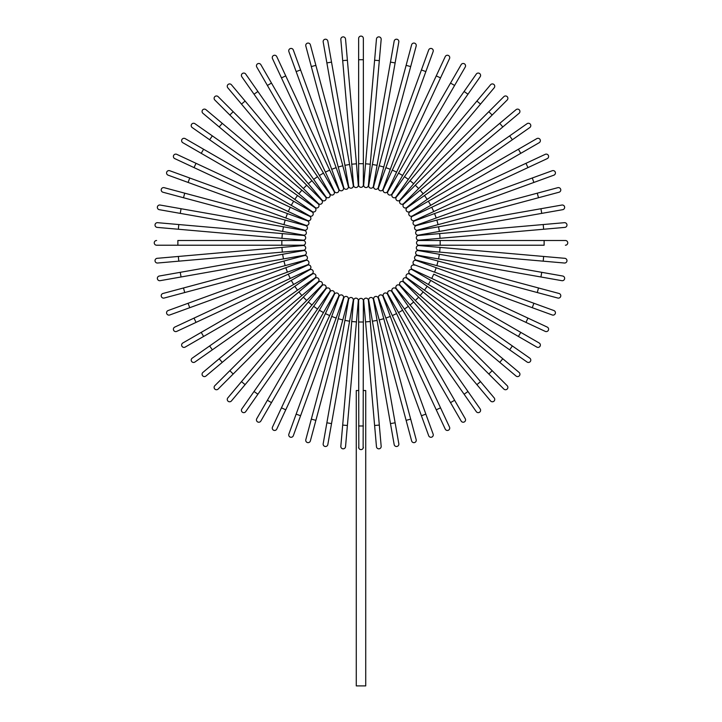 <?xml version="1.0" encoding="UTF-8"?>
<svg xmlns="http://www.w3.org/2000/svg" width="722" height="722" viewBox="0 0 722 722"><rect width="100%" height="100%" fill="white"/><g stroke="black" fill="none" stroke-linecap="round" stroke-linejoin="round"><path stroke-width="1.08" d="M363.365 38.465L363.365 184.967L363.365 163.695L358.635 163.695L358.635 38.465A2.365 2.365 0 0 1 361 36.1A2.365 2.365 0 0 1 363.365 38.465M358.635 184.967A2.365 2.365 0 0 0 361 187.323A2.365 2.365 0 0 0 363.365 184.967A2.365 2.365 0 0 1 361 187.323A2.365 2.365 0 0 1 358.635 184.967L358.635 163.695M345.54 39.033L347.39 60.224L345.54 39.033A2.365 2.365 0 0 0 342.977 36.885A2.365 2.365 0 0 0 340.829 39.448L342.688 60.63L340.829 39.448M356.451 163.795L358.311 184.976A2.365 2.365 0 0 1 356.163 187.54A2.365 2.365 0 0 1 353.599 185.392L342.688 60.63L347.39 60.224L356.451 163.795L351.749 164.201L353.599 185.392A2.365 2.365 0 0 0 356.163 187.54A2.365 2.365 0 0 0 358.311 184.976A2.365 2.365 0 0 1 356.163 187.54A2.365 2.365 0 0 1 353.599 185.392M327.833 41.154A2.365 2.365 0 0 0 325.099 39.241A2.365 2.365 0 0 0 323.185 41.975A2.365 2.365 0 0 1 325.099 39.241A2.365 2.365 0 0 1 327.833 41.154L331.524 62.101L327.833 41.154A2.365 2.365 0 0 0 325.099 39.241A2.365 2.365 0 0 0 323.185 41.975L326.876 62.922L331.524 62.101L353.275 185.437A2.365 2.365 0 0 1 351.361 188.171A2.365 2.365 0 0 1 348.618 186.249L326.876 62.922M310.379 44.818L315.884 65.359L310.379 44.818A2.365 2.365 0 0 0 307.491 43.149A2.365 2.365 0 0 0 305.821 46.037L311.317 66.577L305.821 46.037M348.302 186.321L342.797 165.78L348.302 186.321A2.365 2.365 0 0 1 346.632 189.218A2.365 2.365 0 0 1 343.735 187.549L311.317 66.577L338.23 167.008L342.797 165.78L315.884 65.359L311.317 66.577M293.312 49.98A2.365 2.365 0 0 0 290.289 48.573A2.365 2.365 0 0 0 288.872 51.596A2.365 2.365 0 0 1 290.289 48.573A2.365 2.365 0 0 1 293.312 49.98L300.587 69.962L293.312 49.98A2.365 2.365 0 0 0 290.289 48.573A2.365 2.365 0 0 0 288.872 51.596L296.146 71.577L300.587 69.962L343.419 187.648L336.145 167.666L331.705 169.282L296.146 71.577M343.419 187.648A2.365 2.365 0 0 1 342.011 190.671A2.365 2.365 0 0 1 338.979 189.263L331.705 169.282M276.761 56.614A2.365 2.365 0 0 0 273.62 55.468A2.365 2.365 0 0 0 272.483 58.608L281.463 77.886L272.483 58.608A2.365 2.365 0 0 1 273.62 55.468A2.365 2.365 0 0 1 276.761 56.614L285.75 75.891L276.761 56.614A2.365 2.365 0 0 0 273.62 55.468A2.365 2.365 0 0 0 272.483 58.608M338.672 189.39L329.692 170.112L338.672 189.39A2.365 2.365 0 0 1 337.535 192.53A2.365 2.365 0 0 1 334.394 191.384L281.463 77.886L285.75 75.891L329.692 170.112L325.405 172.116M256.761 67.029A2.365 2.365 0 0 1 257.619 63.798A2.365 2.365 0 0 1 260.85 64.664A2.365 2.365 0 0 0 257.619 63.798A2.365 2.365 0 0 0 256.761 67.029L267.393 85.449L256.761 67.029A2.365 2.365 0 0 1 257.619 63.798A2.365 2.365 0 0 1 260.85 64.664L334.096 191.538A2.365 2.365 0 0 1 333.239 194.769A2.365 2.365 0 0 1 330.008 193.902L267.393 85.449L271.481 83.084M245.706 74.068L257.898 91.495L245.706 74.068A2.365 2.365 0 0 0 242.412 73.491A2.365 2.365 0 0 0 241.834 76.785L254.027 94.203L241.834 76.785M317.536 176.655L329.728 194.074A2.365 2.365 0 0 1 329.151 197.368A2.365 2.365 0 0 1 325.857 196.79L254.027 94.203L313.664 179.372L317.536 176.655L257.898 91.495L254.027 94.203M231.428 84.763A2.365 2.365 0 0 0 228.098 84.474A2.365 2.365 0 0 0 227.809 87.804A2.365 2.365 0 0 1 228.098 84.474A2.365 2.365 0 0 1 231.428 84.763L245.101 101.053L231.428 84.763A2.365 2.365 0 0 0 228.098 84.474A2.365 2.365 0 0 0 227.809 87.804L241.482 104.094L245.101 101.053L325.595 196.989L311.931 180.699L308.312 183.731L241.482 104.094M321.976 200.03L308.312 183.731L321.976 200.03A2.365 2.365 0 0 0 325.306 200.319A2.365 2.365 0 0 0 325.595 196.989M218.143 96.658A2.365 2.365 0 0 0 214.804 96.658A2.365 2.365 0 0 0 214.804 99.997A2.365 2.365 0 0 1 214.804 96.658A2.365 2.365 0 0 1 218.143 96.658L233.179 111.693L218.143 96.658A2.365 2.365 0 0 0 214.804 96.658A2.365 2.365 0 0 0 214.804 99.997L229.84 115.033L233.179 111.693L321.732 200.247L306.697 185.211L303.357 188.55L229.84 115.033M318.393 203.586L303.357 188.55L318.393 203.586A2.365 2.365 0 0 0 321.732 203.586A2.365 2.365 0 0 0 321.732 200.247M205.941 109.663A2.365 2.365 0 0 0 202.62 109.952A2.365 2.365 0 0 0 202.909 113.282A2.365 2.365 0 0 1 202.62 109.952A2.365 2.365 0 0 1 205.941 109.663L222.241 123.336L205.941 109.663A2.365 2.365 0 0 0 202.62 109.952A2.365 2.365 0 0 0 202.909 113.282L219.199 126.955L222.241 123.336L318.167 203.83L301.877 190.166L298.845 193.785L219.199 126.955M315.135 207.449L298.845 193.785L315.135 207.449A2.365 2.365 0 0 0 318.465 207.16A2.365 2.365 0 0 0 318.167 203.83M212.349 135.88L194.931 123.688A2.365 2.365 0 0 0 191.637 124.265A2.365 2.365 0 0 0 192.214 127.559L209.633 139.752L212.349 135.88L314.936 207.71L297.509 195.518L294.802 199.389L209.633 139.752M312.22 211.582L294.802 199.389L312.22 211.582A2.365 2.365 0 0 0 315.514 211.005A2.365 2.365 0 0 0 314.936 207.71M185.175 138.615L203.586 149.246L185.175 138.615A2.365 2.365 0 0 0 181.944 139.481A2.365 2.365 0 0 0 182.81 142.703L201.23 153.335L182.81 142.703M293.628 201.23L312.048 211.862A2.365 2.365 0 0 1 312.915 215.093A2.365 2.365 0 0 1 309.684 215.959L201.23 153.335L203.586 149.246L293.628 201.23L291.264 205.319M309.684 215.959A2.365 2.365 0 0 0 312.915 215.093A2.365 2.365 0 0 0 312.048 211.862A2.365 2.365 0 0 1 312.915 215.093A2.365 2.365 0 0 1 309.684 215.959M176.755 154.337A2.365 2.365 0 0 0 173.614 155.474A2.365 2.365 0 0 0 174.76 158.614L194.037 167.603L174.76 158.614A2.365 2.365 0 0 1 173.614 155.474A2.365 2.365 0 0 1 176.755 154.337L196.032 163.316L176.755 154.337A2.365 2.365 0 0 0 173.614 155.474A2.365 2.365 0 0 0 174.76 158.614M194.037 167.603L196.032 163.316L309.53 216.248A2.365 2.365 0 0 1 310.677 219.389A2.365 2.365 0 0 1 307.536 220.526L194.037 167.603L307.536 220.526M169.742 170.726A2.365 2.365 0 0 0 166.71 172.143A2.365 2.365 0 0 0 168.127 175.166A2.365 2.365 0 0 1 166.71 172.143A2.365 2.365 0 0 1 169.742 170.726L307.41 220.833L287.428 213.559L285.804 217.999L168.127 175.166A2.365 2.365 0 0 1 166.71 172.143A2.365 2.365 0 0 1 169.742 170.726M305.794 225.273L285.804 217.999L305.794 225.273A2.365 2.365 0 0 0 308.817 223.865A2.365 2.365 0 0 0 307.41 220.833M164.183 187.675L184.724 193.18L164.183 187.675A2.365 2.365 0 0 0 161.295 189.345A2.365 2.365 0 0 0 162.964 192.232L183.505 197.738L162.964 192.232M305.695 225.589L285.154 220.084L305.695 225.589A2.365 2.365 0 0 1 307.364 228.486A2.365 2.365 0 0 1 304.467 230.156L183.505 197.738L184.724 193.18L285.154 220.084L283.927 224.65M160.122 205.039A2.365 2.365 0 0 0 157.387 206.952A2.365 2.365 0 0 0 159.3 209.687L180.247 213.378L159.3 209.687A2.365 2.365 0 0 1 157.387 206.952A2.365 2.365 0 0 1 160.122 205.039L181.069 208.73L160.122 205.039A2.365 2.365 0 0 0 157.387 206.952A2.365 2.365 0 0 0 159.3 209.687M304.395 230.471L283.457 226.78L304.395 230.471A2.365 2.365 0 0 1 306.318 233.215A2.365 2.365 0 0 1 303.574 235.128L180.247 213.378L181.069 208.73L283.457 226.78L282.636 231.437M178.776 224.542L303.538 235.453A2.365 2.365 0 0 1 305.686 238.016A2.365 2.365 0 0 1 303.123 240.164L178.361 229.244L178.776 224.542L157.595 222.683A2.365 2.365 0 0 0 155.031 224.831A2.365 2.365 0 0 0 157.179 227.394L178.361 229.244L157.179 227.394M303.123 240.164A2.365 2.365 0 0 0 305.686 238.016A2.365 2.365 0 0 0 303.538 235.453A2.365 2.365 0 0 1 305.686 238.016A2.365 2.365 0 0 1 303.123 240.164M156.611 240.489A2.365 2.365 0 0 0 154.246 242.854A2.365 2.365 0 0 0 156.611 245.218L177.874 245.218L177.874 240.489L303.105 240.489L281.842 240.489L281.842 245.218L177.874 245.218M303.105 245.218L281.842 245.218L303.105 245.218A2.365 2.365 0 0 0 305.469 242.854A2.365 2.365 0 0 0 303.105 240.489M178.361 256.463L157.179 258.314A2.365 2.365 0 0 0 155.031 260.877A2.365 2.365 0 0 0 157.595 263.025L178.776 261.165L178.361 256.463L303.123 245.543A2.365 2.365 0 0 1 305.686 247.691A2.365 2.365 0 0 1 303.538 250.254L178.776 261.165M303.538 250.254A2.365 2.365 0 0 0 305.686 247.691A2.365 2.365 0 0 0 303.123 245.543A2.365 2.365 0 0 1 305.686 247.691A2.365 2.365 0 0 1 303.538 250.254M159.3 276.021A2.365 2.365 0 0 0 157.387 278.755A2.365 2.365 0 0 0 160.122 280.678L181.069 276.977L160.122 280.678A2.365 2.365 0 0 1 157.387 278.755A2.365 2.365 0 0 1 159.3 276.021L180.247 272.329L159.3 276.021A2.365 2.365 0 0 0 157.387 278.755A2.365 2.365 0 0 0 160.122 280.678M282.636 254.27L303.574 250.579A2.365 2.365 0 0 1 306.318 252.501A2.365 2.365 0 0 1 304.395 255.236L181.069 276.977L180.247 272.329L282.636 254.27L283.457 258.927M162.964 293.475L183.505 287.97L162.964 293.475A2.365 2.365 0 0 0 161.295 296.363A2.365 2.365 0 0 0 164.183 298.042L184.724 292.536L164.183 298.042M184.724 292.536L183.505 287.97L304.467 255.552A2.365 2.365 0 0 1 307.364 257.231A2.365 2.365 0 0 1 305.695 260.119L184.724 292.536L305.695 260.119M168.127 310.541A2.365 2.365 0 0 0 166.71 313.565A2.365 2.365 0 0 0 169.742 314.982A2.365 2.365 0 0 1 166.71 313.565A2.365 2.365 0 0 1 168.127 310.541L188.108 303.267L168.127 310.541A2.365 2.365 0 0 0 166.71 313.565A2.365 2.365 0 0 0 169.742 314.982L189.724 307.707L188.108 303.267L305.794 260.434L285.804 267.709L287.428 272.149L189.724 307.707M305.794 260.434A2.365 2.365 0 0 1 308.817 261.842A2.365 2.365 0 0 1 307.41 264.875L287.428 272.149M174.76 327.093A2.365 2.365 0 0 0 173.614 330.234A2.365 2.365 0 0 0 176.755 331.38A2.365 2.365 0 0 1 173.614 330.234A2.365 2.365 0 0 1 174.76 327.093L194.037 318.104L174.76 327.093A2.365 2.365 0 0 0 173.614 330.234A2.365 2.365 0 0 0 176.755 331.38L196.032 322.391L194.037 318.104L307.536 265.182L288.258 274.17L290.262 278.448L196.032 322.391M309.53 269.459L290.262 278.448L309.53 269.459A2.365 2.365 0 0 0 310.677 266.319A2.365 2.365 0 0 0 307.536 265.182M182.81 343.004A2.365 2.365 0 0 0 181.944 346.235A2.365 2.365 0 0 0 185.175 347.092A2.365 2.365 0 0 1 181.944 346.235A2.365 2.365 0 0 1 182.81 343.004L201.23 332.373L182.81 343.004A2.365 2.365 0 0 0 181.944 346.235A2.365 2.365 0 0 0 185.175 347.092L203.586 336.461L201.23 332.373L309.684 269.757A2.365 2.365 0 0 1 312.915 270.615A2.365 2.365 0 0 1 312.048 273.846L203.586 336.461M192.214 358.157L209.633 345.955L192.214 358.157A2.365 2.365 0 0 0 191.637 361.442A2.365 2.365 0 0 0 194.931 362.029L212.349 349.827L194.931 362.029M312.22 274.125L294.802 286.318L312.22 274.125A2.365 2.365 0 0 1 315.514 274.703A2.365 2.365 0 0 1 314.936 277.997L212.349 349.827L314.936 277.997M212.349 349.827L209.633 345.955L294.802 286.318L297.509 290.19M202.909 372.426A2.365 2.365 0 0 0 202.62 375.756A2.365 2.365 0 0 0 205.941 376.045A2.365 2.365 0 0 1 202.62 375.756A2.365 2.365 0 0 1 202.909 372.426L219.199 358.753L202.909 372.426A2.365 2.365 0 0 0 202.62 375.756A2.365 2.365 0 0 0 205.941 376.045L222.241 362.372L219.199 358.753L298.845 291.923L315.135 278.259L298.845 291.923L301.877 295.542L222.241 362.372M315.135 278.259A2.365 2.365 0 0 1 318.465 278.548A2.365 2.365 0 0 1 318.167 281.878L301.877 295.542M214.804 385.71A2.365 2.365 0 0 0 214.804 389.05A2.365 2.365 0 0 0 218.143 389.05A2.365 2.365 0 0 1 214.804 389.05A2.365 2.365 0 0 1 214.804 385.71L229.84 370.675L214.804 385.71A2.365 2.365 0 0 0 214.804 389.05A2.365 2.365 0 0 0 218.143 389.05L233.179 374.014L229.84 370.675L303.357 297.157L318.393 282.122L303.357 297.157L306.697 300.496L233.179 374.014M321.732 285.461L306.697 300.496L321.732 285.461A2.365 2.365 0 0 0 321.732 282.122A2.365 2.365 0 0 0 318.393 282.122M227.809 397.912A2.365 2.365 0 0 0 228.098 401.233A2.365 2.365 0 0 0 231.428 400.945A2.365 2.365 0 0 1 228.098 401.233A2.365 2.365 0 0 1 227.809 397.912L321.976 285.686L308.312 301.976L311.931 305.009L231.428 400.945A2.365 2.365 0 0 1 228.098 401.233A2.365 2.365 0 0 1 227.809 397.912M325.595 288.719L311.931 305.009L325.595 288.719A2.365 2.365 0 0 0 325.306 285.389A2.365 2.365 0 0 0 321.976 285.686M254.027 391.505L241.834 408.923A2.365 2.365 0 0 0 242.412 412.217A2.365 2.365 0 0 0 245.706 411.639L257.898 394.221L254.027 391.505L325.857 288.917L313.664 306.345L317.536 309.052L257.898 394.221M329.728 291.634L317.536 309.052L329.728 291.634A2.365 2.365 0 0 0 329.151 288.34A2.365 2.365 0 0 0 325.857 288.917M256.761 418.679L267.393 400.268L256.761 418.679A2.365 2.365 0 0 0 257.619 421.91A2.365 2.365 0 0 0 260.85 421.043L271.481 402.623L260.85 421.043M319.377 310.225L330.008 291.805A2.365 2.365 0 0 1 333.239 290.948A2.365 2.365 0 0 1 334.096 294.17L271.481 402.623L267.393 400.268L319.377 310.225L323.465 312.59M334.096 294.17A2.365 2.365 0 0 0 333.239 290.948A2.365 2.365 0 0 0 330.008 291.805A2.365 2.365 0 0 1 333.239 290.948A2.365 2.365 0 0 1 334.096 294.17M272.483 427.099A2.365 2.365 0 0 0 273.62 430.24A2.365 2.365 0 0 0 276.761 429.094L285.75 409.825L276.761 429.094A2.365 2.365 0 0 1 273.62 430.24A2.365 2.365 0 0 1 272.483 427.099L281.463 407.822L272.483 427.099A2.365 2.365 0 0 0 273.62 430.24A2.365 2.365 0 0 0 276.761 429.094M285.75 409.825L281.463 407.822L334.394 294.323A2.365 2.365 0 0 1 337.535 293.177A2.365 2.365 0 0 1 338.672 296.318L285.75 409.825L338.672 296.318M288.872 434.112A2.365 2.365 0 0 0 290.289 437.144A2.365 2.365 0 0 0 293.312 435.727A2.365 2.365 0 0 1 290.289 437.144A2.365 2.365 0 0 1 288.872 434.112L338.979 296.444L331.705 316.435L336.145 318.05L293.312 435.727A2.365 2.365 0 0 1 290.289 437.144A2.365 2.365 0 0 1 288.872 434.112M343.419 298.06L336.145 318.05L343.419 298.06A2.365 2.365 0 0 0 342.011 295.036A2.365 2.365 0 0 0 338.979 296.444M305.821 439.671A2.365 2.365 0 0 0 307.491 442.568A2.365 2.365 0 0 0 310.379 440.889L315.884 420.348L311.317 419.13L305.821 439.671L343.735 298.159A2.365 2.365 0 0 1 346.632 296.489A2.365 2.365 0 0 1 348.302 299.386L315.884 420.348M338.23 318.7L342.797 319.927L348.302 299.386M323.185 443.732A2.365 2.365 0 0 0 325.099 446.467A2.365 2.365 0 0 0 327.833 444.553A2.365 2.365 0 0 1 325.099 446.467A2.365 2.365 0 0 1 323.185 443.732L348.618 299.459L344.926 320.397L349.583 321.218L327.833 444.553A2.365 2.365 0 0 1 325.099 446.467A2.365 2.365 0 0 1 323.185 443.732M348.618 299.459A2.365 2.365 0 0 1 351.361 297.536A2.365 2.365 0 0 1 353.275 300.28L349.583 321.218M340.829 446.259A2.365 2.365 0 0 0 342.977 448.822A2.365 2.365 0 0 0 345.54 446.674L347.39 425.493L342.688 425.077L340.829 446.259L353.599 300.316L351.749 321.507L356.451 321.913L347.39 425.493M353.599 300.316A2.365 2.365 0 0 1 356.163 298.168A2.365 2.365 0 0 1 358.311 300.731A2.365 2.365 0 0 0 356.163 298.168A2.365 2.365 0 0 0 353.599 300.316A2.365 2.365 0 0 1 356.163 298.168A2.365 2.365 0 0 1 358.311 300.731L356.451 321.913M358.816 448.154L358.635 322.012L363.365 322.012L363.365 300.749L363.139 448.245M362.967 448.552L363.365 447.243A2.365 2.365 0 0 1 361 449.607A2.365 2.365 0 0 1 358.635 447.243L358.681 447.712M358.635 390.539L356.271 390.539L356.271 685.9L365.729 685.9L365.729 390.539L363.365 390.539M360.513 449.553L360.061 449.418M359.655 449.192L359.033 448.561L359.655 449.192M358.635 322.012L358.635 300.749A2.365 2.365 0 0 1 361 298.385A2.365 2.365 0 0 1 363.365 300.749A2.365 2.365 0 0 0 361 298.385A2.365 2.365 0 0 0 358.635 300.749M374.61 425.493L376.46 446.674A2.365 2.365 0 0 0 379.023 448.822A2.365 2.365 0 0 0 381.171 446.259L379.312 425.077L374.61 425.493L363.689 300.731A2.365 2.365 0 0 1 365.837 298.168A2.365 2.365 0 0 1 368.4 300.316L379.312 425.077M365.549 321.913L370.251 321.507L368.4 300.316A2.365 2.365 0 0 0 365.837 298.168A2.365 2.365 0 0 0 363.689 300.731A2.365 2.365 0 0 1 365.837 298.168A2.365 2.365 0 0 1 368.4 300.316M394.167 444.553A2.365 2.365 0 0 0 396.901 446.467A2.365 2.365 0 0 0 398.815 443.732L395.124 422.785L398.815 443.732A2.365 2.365 0 0 1 396.901 446.467A2.365 2.365 0 0 1 394.167 444.553L390.476 423.606L394.167 444.553A2.365 2.365 0 0 0 396.901 446.467A2.365 2.365 0 0 0 398.815 443.732M368.725 300.28L372.417 321.218L368.725 300.28A2.365 2.365 0 0 1 370.639 297.536A2.365 2.365 0 0 1 373.382 299.459L395.124 422.785L390.476 423.606L372.417 321.218L377.074 320.397M411.621 440.889L406.116 420.348L411.621 440.889A2.365 2.365 0 0 0 414.509 442.568A2.365 2.365 0 0 0 416.179 439.671L410.683 419.13L416.179 439.671M410.683 419.13L406.116 420.348L373.698 299.386A2.365 2.365 0 0 1 375.368 296.489A2.365 2.365 0 0 1 378.265 298.159L410.683 419.13L378.265 298.159M428.688 435.727A2.365 2.365 0 0 0 431.711 437.144A2.365 2.365 0 0 0 433.128 434.112A2.365 2.365 0 0 1 431.711 437.144A2.365 2.365 0 0 1 428.688 435.727L378.581 298.06L385.855 318.05L390.295 316.435L433.128 434.112A2.365 2.365 0 0 1 431.711 437.144A2.365 2.365 0 0 1 428.688 435.727M383.021 296.444L390.295 316.435L383.021 296.444A2.365 2.365 0 0 0 379.989 295.036A2.365 2.365 0 0 0 378.581 298.06M449.517 427.099A2.365 2.365 0 0 1 448.38 430.24A2.365 2.365 0 0 1 445.239 429.094A2.365 2.365 0 0 0 448.38 430.24A2.365 2.365 0 0 0 449.517 427.099L440.537 407.822L449.517 427.099A2.365 2.365 0 0 1 448.38 430.24A2.365 2.365 0 0 1 445.239 429.094L383.328 296.318L392.308 315.595L396.595 313.601L440.537 407.822L436.25 409.825M387.606 294.323L396.595 313.601L387.606 294.323A2.365 2.365 0 0 0 384.465 293.177A2.365 2.365 0 0 0 383.328 296.318M461.15 421.043A2.365 2.365 0 0 0 464.381 421.91A2.365 2.365 0 0 0 465.239 418.679L454.607 400.268L465.239 418.679A2.365 2.365 0 0 1 464.381 421.91A2.365 2.365 0 0 1 461.15 421.043L450.519 402.623L461.15 421.043A2.365 2.365 0 0 0 464.381 421.91A2.365 2.365 0 0 0 465.239 418.679M398.535 312.59L387.904 294.17A2.365 2.365 0 0 1 388.761 290.948A2.365 2.365 0 0 1 391.992 291.805L454.607 400.268L450.519 402.623L398.535 312.59L402.623 310.225M476.294 411.639L464.102 394.221L476.294 411.639A2.365 2.365 0 0 0 479.588 412.217A2.365 2.365 0 0 0 480.166 408.923L467.973 391.505L480.166 408.923M467.973 391.505L464.102 394.221L392.272 291.634A2.365 2.365 0 0 1 392.849 288.34A2.365 2.365 0 0 1 396.143 288.917L467.973 391.505L396.143 288.917M490.572 400.945A2.365 2.365 0 0 0 493.902 401.233A2.365 2.365 0 0 0 494.191 397.912A2.365 2.365 0 0 1 493.902 401.233A2.365 2.365 0 0 1 490.572 400.945L476.899 384.655L490.572 400.945A2.365 2.365 0 0 0 493.902 401.233A2.365 2.365 0 0 0 494.191 397.912L480.518 381.622L476.899 384.655L396.405 288.719L410.069 305.009L413.688 301.976L480.518 381.622M396.405 288.719A2.365 2.365 0 0 1 396.694 285.389A2.365 2.365 0 0 1 400.024 285.686L413.688 301.976M503.857 389.05A2.365 2.365 0 0 0 507.196 389.05A2.365 2.365 0 0 0 507.196 385.71L492.16 370.675L507.196 385.71A2.365 2.365 0 0 1 507.196 389.05A2.365 2.365 0 0 1 503.857 389.05L488.821 374.014L503.857 389.05A2.365 2.365 0 0 0 507.196 389.05A2.365 2.365 0 0 0 507.196 385.71M400.268 285.461L415.303 300.496L400.268 285.461A2.365 2.365 0 0 1 400.268 282.122A2.365 2.365 0 0 1 403.607 282.122L492.16 370.675L488.821 374.014L415.303 300.496L418.643 297.157M516.059 376.045A2.365 2.365 0 0 0 519.38 375.756A2.365 2.365 0 0 0 519.091 372.426A2.365 2.365 0 0 1 519.38 375.756A2.365 2.365 0 0 1 516.059 376.045L403.833 281.878L420.123 295.542L423.155 291.923L519.091 372.426A2.365 2.365 0 0 1 519.38 375.756A2.365 2.365 0 0 1 516.059 376.045M406.865 278.259L423.155 291.923L406.865 278.259A2.365 2.365 0 0 0 403.535 278.548A2.365 2.365 0 0 0 403.833 281.878M527.069 362.029A2.365 2.365 0 0 0 530.363 361.442A2.365 2.365 0 0 0 529.786 358.157L512.367 345.955L509.651 349.827L527.069 362.029L407.064 277.997L424.491 290.19L427.198 286.318L512.367 345.955M407.064 277.997A2.365 2.365 0 0 1 406.486 274.703A2.365 2.365 0 0 1 409.78 274.125L427.198 286.318M536.825 347.092A2.365 2.365 0 0 0 540.056 346.235A2.365 2.365 0 0 0 539.19 343.004L520.77 332.373L518.414 336.461L536.825 347.092L409.952 273.846A2.365 2.365 0 0 1 409.085 270.615A2.365 2.365 0 0 1 412.316 269.757L520.77 332.373M428.372 284.477L430.736 280.389L412.316 269.757A2.365 2.365 0 0 0 409.085 270.615A2.365 2.365 0 0 0 409.952 273.846A2.365 2.365 0 0 1 409.085 270.615A2.365 2.365 0 0 1 412.316 269.757M547.24 327.093A2.365 2.365 0 0 1 548.386 330.234A2.365 2.365 0 0 1 545.245 331.38A2.365 2.365 0 0 0 548.386 330.234A2.365 2.365 0 0 0 547.24 327.093L527.962 318.104L547.24 327.093A2.365 2.365 0 0 1 548.386 330.234A2.365 2.365 0 0 1 545.245 331.38L412.47 269.459L431.738 278.448L433.742 274.17L527.962 318.104L433.742 274.17M414.464 265.182A2.365 2.365 0 0 0 411.323 266.319A2.365 2.365 0 0 0 412.47 269.459M553.873 310.541A2.365 2.365 0 0 1 555.29 313.565A2.365 2.365 0 0 1 552.258 314.982A2.365 2.365 0 0 0 555.29 313.565A2.365 2.365 0 0 0 553.873 310.541L533.892 303.267L553.873 310.541A2.365 2.365 0 0 1 555.29 313.565A2.365 2.365 0 0 1 552.258 314.982L414.59 264.875L434.572 272.149L436.196 267.709L533.892 303.267L532.276 307.707M416.206 260.434L436.196 267.709L416.206 260.434A2.365 2.365 0 0 0 413.183 261.842A2.365 2.365 0 0 0 414.59 264.875M557.817 298.042A2.365 2.365 0 0 0 560.705 296.363A2.365 2.365 0 0 0 559.036 293.475L538.495 287.97L537.276 292.536L557.817 298.042L416.305 260.119L436.846 265.624L438.073 261.057L538.495 287.97M416.305 260.119A2.365 2.365 0 0 1 414.636 257.231A2.365 2.365 0 0 1 417.533 255.552L438.073 261.057M561.878 280.678A2.365 2.365 0 0 0 564.613 278.755A2.365 2.365 0 0 0 562.7 276.021A2.365 2.365 0 0 1 564.613 278.755A2.365 2.365 0 0 1 561.878 280.678L417.605 255.236L438.543 258.927L439.364 254.27L562.7 276.021A2.365 2.365 0 0 1 564.613 278.755A2.365 2.365 0 0 1 561.878 280.678M418.426 250.579L439.364 254.27L418.426 250.579A2.365 2.365 0 0 0 415.682 252.501A2.365 2.365 0 0 0 417.605 255.236M543.224 261.165L564.405 263.025A2.365 2.365 0 0 0 566.969 260.877A2.365 2.365 0 0 0 564.821 258.314L543.639 256.463L543.224 261.165L418.462 250.254A2.365 2.365 0 0 1 416.314 247.691A2.365 2.365 0 0 1 418.877 245.543L543.639 256.463M418.877 245.543A2.365 2.365 0 0 0 416.314 247.691A2.365 2.365 0 0 0 418.462 250.254A2.365 2.365 0 0 1 416.314 247.691A2.365 2.365 0 0 1 418.877 245.543M565.389 245.218A2.365 2.365 0 0 0 567.754 242.854A2.365 2.365 0 0 0 565.389 240.489L544.126 240.489L544.126 245.218L418.895 245.218L440.158 245.218L440.158 240.489L544.126 240.489M418.895 240.489L440.158 240.489L418.895 240.489A2.365 2.365 0 0 0 416.531 242.854A2.365 2.365 0 0 0 418.895 245.218M543.639 229.244L564.821 227.394A2.365 2.365 0 0 0 566.969 224.831A2.365 2.365 0 0 0 564.405 222.683L543.224 224.542L543.639 229.244L418.877 240.164A2.365 2.365 0 0 1 416.314 238.016A2.365 2.365 0 0 1 418.462 235.453L543.224 224.542M418.462 235.453A2.365 2.365 0 0 0 416.314 238.016A2.365 2.365 0 0 0 418.877 240.164A2.365 2.365 0 0 1 416.314 238.016A2.365 2.365 0 0 1 418.462 235.453M562.7 209.687A2.365 2.365 0 0 0 564.613 206.952A2.365 2.365 0 0 0 561.878 205.039L540.931 208.73L561.878 205.039A2.365 2.365 0 0 1 564.613 206.952A2.365 2.365 0 0 1 562.7 209.687L541.753 213.378L562.7 209.687A2.365 2.365 0 0 0 564.613 206.952A2.365 2.365 0 0 0 561.878 205.039M418.426 235.128L439.364 231.437L418.426 235.128A2.365 2.365 0 0 1 415.682 233.215A2.365 2.365 0 0 1 417.605 230.471L540.931 208.73L541.753 213.378L439.364 231.437L438.543 226.78M559.036 192.232L538.495 197.738L559.036 192.232A2.365 2.365 0 0 0 560.705 189.345A2.365 2.365 0 0 0 557.817 187.675L537.276 193.18L557.817 187.675M537.276 193.18L538.495 197.738L417.533 230.156A2.365 2.365 0 0 1 414.636 228.486A2.365 2.365 0 0 1 416.305 225.589L537.276 193.18L416.305 225.589M553.873 175.166A2.365 2.365 0 0 0 555.29 172.143A2.365 2.365 0 0 0 552.258 170.726A2.365 2.365 0 0 1 555.29 172.143A2.365 2.365 0 0 1 553.873 175.166L416.206 225.273A2.365 2.365 0 0 1 413.183 223.865A2.365 2.365 0 0 1 414.59 220.833L552.258 170.726A2.365 2.365 0 0 1 555.29 172.143A2.365 2.365 0 0 1 553.873 175.166M547.24 158.614A2.365 2.365 0 0 0 548.386 155.474A2.365 2.365 0 0 0 545.245 154.337L525.968 163.316L545.245 154.337A2.365 2.365 0 0 1 548.386 155.474A2.365 2.365 0 0 1 547.24 158.614L527.962 167.603L547.24 158.614A2.365 2.365 0 0 0 548.386 155.474A2.365 2.365 0 0 0 545.245 154.337M414.464 220.526L433.742 211.546L414.464 220.526A2.365 2.365 0 0 1 411.323 219.389A2.365 2.365 0 0 1 412.47 216.248L525.968 163.316L527.962 167.603L433.742 211.546L431.738 207.259L412.47 216.248M539.19 142.703A2.365 2.365 0 0 0 540.056 139.481A2.365 2.365 0 0 0 536.825 138.615A2.365 2.365 0 0 1 540.056 139.481A2.365 2.365 0 0 1 539.19 142.703L412.316 215.959A2.365 2.365 0 0 1 409.085 215.093A2.365 2.365 0 0 1 409.952 211.862L536.825 138.615A2.365 2.365 0 0 1 540.056 139.481A2.365 2.365 0 0 1 539.19 142.703M529.786 127.559L512.367 139.752L529.786 127.559A2.365 2.365 0 0 0 530.363 124.265A2.365 2.365 0 0 0 527.069 123.688L509.651 135.88L527.069 123.688M427.198 199.389L409.78 211.582A2.365 2.365 0 0 1 406.486 211.005A2.365 2.365 0 0 1 407.064 207.71L509.651 135.88L424.491 195.518L427.198 199.389L512.367 139.752L509.651 135.88M519.091 113.282A2.365 2.365 0 0 0 519.38 109.952A2.365 2.365 0 0 0 516.059 109.663A2.365 2.365 0 0 1 519.38 109.952A2.365 2.365 0 0 1 519.091 113.282L502.801 126.955L519.091 113.282A2.365 2.365 0 0 0 519.38 109.952A2.365 2.365 0 0 0 516.059 109.663L499.759 123.336L502.801 126.955L423.155 193.785L406.865 207.449L423.155 193.785L420.123 190.166L499.759 123.336M406.865 207.449A2.365 2.365 0 0 1 403.535 207.16A2.365 2.365 0 0 1 403.833 203.83L420.123 190.166M503.857 96.658A2.365 2.365 0 0 1 507.196 96.658A2.365 2.365 0 0 1 507.196 99.997A2.365 2.365 0 0 0 507.196 96.658A2.365 2.365 0 0 0 503.857 96.658L488.821 111.693L503.857 96.658A2.365 2.365 0 0 1 507.196 96.658A2.365 2.365 0 0 1 507.196 99.997L403.607 203.586A2.365 2.365 0 0 1 400.268 203.586A2.365 2.365 0 0 1 400.268 200.247L488.821 111.693L492.16 115.033M418.643 188.55L415.303 185.211L400.268 200.247M494.191 87.804A2.365 2.365 0 0 0 493.902 84.474A2.365 2.365 0 0 0 490.572 84.763A2.365 2.365 0 0 1 493.902 84.474A2.365 2.365 0 0 1 494.191 87.804L400.024 200.03L413.688 183.731L410.069 180.699L490.572 84.763A2.365 2.365 0 0 1 493.902 84.474A2.365 2.365 0 0 1 494.191 87.804M396.405 196.989L410.069 180.699L396.405 196.989A2.365 2.365 0 0 0 396.694 200.319A2.365 2.365 0 0 0 400.024 200.03M480.166 76.785L467.973 94.203L480.166 76.785A2.365 2.365 0 0 0 479.588 73.491A2.365 2.365 0 0 0 476.294 74.068L464.102 91.495L476.294 74.068M396.143 196.79L408.336 179.372L396.143 196.79A2.365 2.365 0 0 1 392.849 197.368A2.365 2.365 0 0 1 392.272 194.074L464.102 91.495L467.973 94.203L408.336 179.372L404.464 176.655M465.239 67.029L454.607 85.449L465.239 67.029A2.365 2.365 0 0 0 464.381 63.798A2.365 2.365 0 0 0 461.15 64.664L450.519 83.084L461.15 64.664M402.623 175.482L391.992 193.902A2.365 2.365 0 0 1 388.761 194.769A2.365 2.365 0 0 1 387.904 191.538L450.519 83.084L454.607 85.449L402.623 175.482L398.535 173.118M387.904 191.538A2.365 2.365 0 0 0 388.761 194.769A2.365 2.365 0 0 0 391.992 193.902A2.365 2.365 0 0 1 388.761 194.769A2.365 2.365 0 0 1 387.904 191.538M449.517 58.608A2.365 2.365 0 0 0 448.38 55.468A2.365 2.365 0 0 0 445.239 56.614L436.25 75.891L445.239 56.614A2.365 2.365 0 0 1 448.38 55.468A2.365 2.365 0 0 1 449.517 58.608L440.537 77.886L449.517 58.608A2.365 2.365 0 0 0 448.38 55.468A2.365 2.365 0 0 0 445.239 56.614M387.606 191.384L396.595 172.116L387.606 191.384A2.365 2.365 0 0 1 384.465 192.53A2.365 2.365 0 0 1 383.328 189.39L436.25 75.891L383.328 189.39M436.25 75.891L440.537 77.886L396.595 172.116L392.308 170.112M433.128 51.596A2.365 2.365 0 0 0 431.711 48.573A2.365 2.365 0 0 0 428.688 49.98A2.365 2.365 0 0 1 431.711 48.573A2.365 2.365 0 0 1 433.128 51.596L425.854 71.577L433.128 51.596A2.365 2.365 0 0 0 431.711 48.573A2.365 2.365 0 0 0 428.688 49.98L421.413 69.962L425.854 71.577L383.021 189.263L390.295 169.282L385.855 167.666L421.413 69.962M378.581 187.648L385.855 167.666L378.581 187.648A2.365 2.365 0 0 0 379.989 190.671A2.365 2.365 0 0 0 383.021 189.263M416.179 46.037L410.683 66.577L416.179 46.037A2.365 2.365 0 0 0 414.509 43.149A2.365 2.365 0 0 0 411.621 44.818L406.116 65.359L411.621 44.818M383.77 167.008L378.265 187.549A2.365 2.365 0 0 1 375.368 189.218A2.365 2.365 0 0 1 373.698 186.321L406.116 65.359L410.683 66.577L383.77 167.008L379.203 165.78M398.815 41.975A2.365 2.365 0 0 0 396.901 39.241A2.365 2.365 0 0 0 394.167 41.154A2.365 2.365 0 0 1 396.901 39.241A2.365 2.365 0 0 1 398.815 41.975L373.382 186.249L377.074 165.311L372.417 164.49L394.167 41.154A2.365 2.365 0 0 1 396.901 39.241A2.365 2.365 0 0 1 398.815 41.975M368.725 185.437L372.417 164.49L368.725 185.437A2.365 2.365 0 0 0 370.639 188.171A2.365 2.365 0 0 0 373.382 186.249M379.312 60.63L381.171 39.448A2.365 2.365 0 0 0 379.023 36.885A2.365 2.365 0 0 0 376.46 39.033L374.61 60.224L379.312 60.63L368.4 185.392L370.251 164.201L365.549 163.795L374.61 60.224M368.4 185.392A2.365 2.365 0 0 1 365.837 187.54A2.365 2.365 0 0 1 363.689 184.976A2.365 2.365 0 0 0 365.837 187.54A2.365 2.365 0 0 0 368.4 185.392A2.365 2.365 0 0 1 365.837 187.54A2.365 2.365 0 0 1 363.689 184.976L365.549 163.795M358.635 59.727L363.365 59.727M344.926 165.311L349.583 164.49M319.377 175.482L323.465 173.118M288.258 211.546L290.262 207.259M188.108 182.44L189.724 178M281.941 238.305L282.347 233.603M282.347 252.104L281.941 247.402M285.154 265.624L283.927 261.057M293.628 284.477L291.264 280.389M245.101 384.655L241.482 381.622M329.692 315.595L325.405 313.601M300.587 415.746L296.146 414.13M331.524 423.606L326.876 422.785M358.635 447.243A2.365 2.365 0 0 0 361 449.607A2.365 2.365 0 0 0 363.365 447.243M363.365 425.98L358.635 425.98M383.77 318.7L379.203 319.927M425.854 414.13L421.413 415.746M408.336 306.345L404.464 309.052M502.801 358.753L499.759 362.372M527.962 318.104L525.968 322.391M541.753 272.329L540.931 276.977M440.059 247.402L439.653 252.104M439.653 233.603L440.059 238.305M436.846 220.084L438.073 224.65M532.276 178L533.892 182.44M434.572 213.559L436.196 217.999M518.414 149.246L520.77 153.335M428.372 201.23L430.736 205.319M476.899 101.053L480.518 104.094M390.476 62.101L395.124 62.922"/></g></svg>
